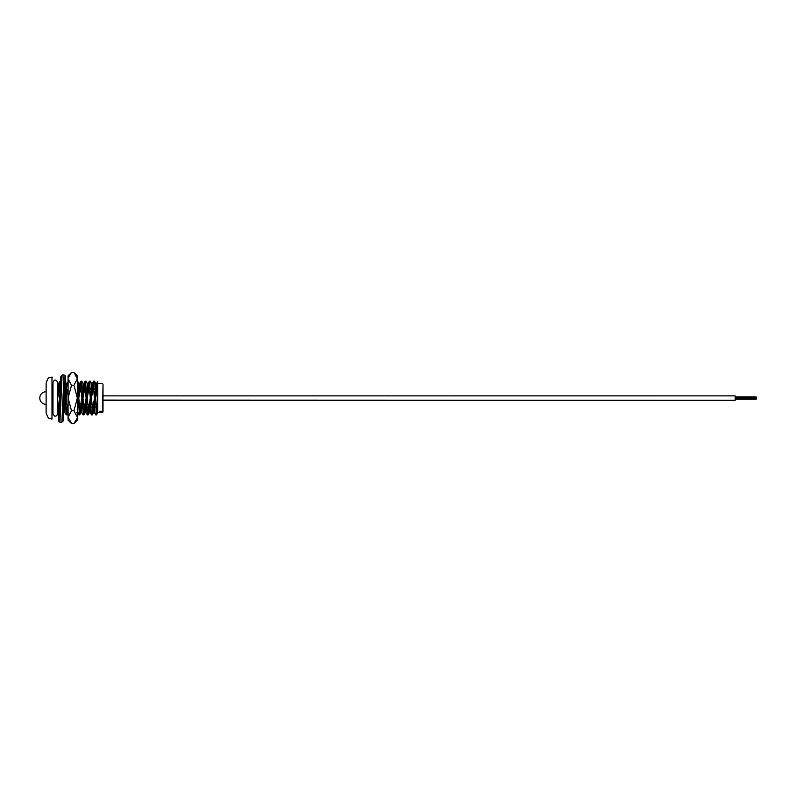 <?xml version="1.0" encoding="UTF-8"?>
<svg xmlns="http://www.w3.org/2000/svg" width="796" height="796" viewBox="0 0 796 796"><rect width="100%" height="100%" fill="white"/><g stroke="black" fill="none" stroke-linecap="round" stroke-linejoin="round"><path stroke-width="1.19" d="M93.699 389.871L94.416 381.175L93.629 381.204L92.963 389.871L93.699 389.871L94.575 400.139L95.52 400.139M735.166 400.09L735.166 395.881L103.012 395.881L103.012 384.12L103.012 411.94L103.012 400.288L735.166 400.288L103.012 400.09M52.437 383.702L52.437 398.03M51.989 376.976L51.989 419.084L49.372 418.308C48.506 418.676 47.422 416.835 46.118 412.776L46.118 383.274C47.422 379.224 48.506 377.384 49.372 377.752L52.437 377.394M60.436 381.175L59.919 381.204L59.242 389.871L59.989 389.871L60.327 383.672M65.561 388.398L65.471 389.871M68.088 382.806L68.088 389.871M77.361 381.901L77.6 381.204L78.824 383.324L77.361 401.353M78.197 388.398L78.117 389.871M81.769 381.175L80.993 381.204L80.316 389.871L81.063 389.871L81.769 381.175L83.043 383.324L81.938 398.03L80.376 406.189L79.64 406.189L78.923 414.885L77.361 410.875M82.416 388.398L82.336 389.871M85.988 381.175L85.202 381.204L84.535 389.871L85.272 389.871L85.988 381.175L87.252 383.324L86.147 398.03L84.595 406.189L83.849 406.189L83.142 414.885L81.869 412.736L81.401 408.587M86.635 388.398L86.545 389.871M90.197 381.175L89.421 381.204L88.744 389.871L89.49 389.871L90.197 381.175L91.47 383.324L90.366 398.03L88.804 406.189L88.067 406.189L87.351 414.885L86.087 412.736L85.62 408.587M90.843 388.398L90.764 389.871M94.416 381.175L95.679 383.324L94.575 398.03L93.023 406.189L92.276 406.189L91.57 414.885L90.296 412.736L89.829 408.587M95.062 388.398L94.973 389.871M57.541 414.338L58.635 414.845L59.302 406.189L58.566 406.189L57.849 414.885L57.312 414.885M66.277 414.885L67.063 414.845L67.73 406.189L66.993 406.189L66.277 414.885L65.013 412.736L64.546 408.587M65.64 407.651L65.72 406.189M78.277 407.651L78.366 406.189M78.923 414.885L79.709 414.845L80.376 406.189M82.495 407.651L82.575 406.189M83.142 414.885L83.918 414.845L84.595 406.189M86.714 407.651L86.794 406.189M87.351 414.885L88.137 414.845L88.804 406.189M90.923 407.651L91.013 406.189M91.57 414.885L92.356 414.845L93.023 406.189M95.779 414.885L96.565 414.845L97.231 406.189L96.495 406.189L95.779 414.885L94.515 412.736L94.047 408.587M95.142 407.651L95.222 406.189M95.878 392.527L95.132 389.871M96.157 387.473L95.679 383.324M89.49 389.871L90.366 398.03L89.839 408.457L89.361 412.736L88.137 414.845M91.659 392.527L90.913 389.871M91.938 387.473L91.47 383.324M85.272 389.871L86.147 398.03L85.62 408.457L85.142 412.736L83.918 414.845M87.441 392.527L86.694 389.871M87.719 387.473L87.252 383.324M81.063 389.871L81.938 398.03L81.411 408.457L80.933 412.736L79.709 414.845M83.232 392.527L82.486 389.871M83.51 387.473L83.043 383.324M77.361 392.368L77.361 405.552M79.013 392.527L78.267 389.871M79.292 387.473L78.824 383.324M64.446 390.926L65.083 398.03L63.969 404.666M66.376 392.527L65.63 389.871M66.655 387.473L66.128 383.274L65.61 387.602L64.556 408.457L63.66 413.452M58.227 387.473L57.62 383.383L57.989 391.702M94.575 398.03L93.58 412.736L92.356 414.845M97.739 381.602L97.182 389.871L97.739 389.871L97.739 381.602M97.739 381.393L96.624 383.324L96.147 387.602L95.619 398.03L97.182 389.871M93.629 381.204L92.406 383.324L91.928 387.602L91.401 398.03L92.963 389.871M89.421 381.204L88.197 383.324L87.719 387.602L87.192 398.03L88.744 389.871M85.202 381.204L83.978 383.324L83.5 387.602L82.973 398.03L84.535 389.871M80.993 381.204L79.769 383.324L79.292 387.602L78.764 398.03L80.316 389.871M68.347 381.204L67.123 383.324L66.645 387.602L66.118 398.03L67.68 389.871M59.919 381.204L58.695 383.324L58.217 387.602L57.69 398.03L59.242 389.871M96.495 406.189L95.619 398.03L94.515 412.736M94.326 403.522L95.072 406.189M92.276 406.189L91.401 398.03L90.296 412.736M90.107 403.522L90.853 406.189M88.067 406.189L87.192 398.03L86.087 412.736M85.898 403.522L86.645 406.189M83.849 406.189L82.973 398.03L81.869 412.736M81.68 403.522L82.426 406.189M79.64 406.189L78.764 398.03L77.66 412.736M77.471 403.522L78.207 406.189M66.993 406.189L66.118 398.03L65.013 412.736M64.824 403.522L65.571 406.189M58.566 406.189L57.62 399.493M97.739 412.776L97.739 404.467L97.231 406.189M97.739 404.467L97.739 389.871M100.604 412.01L102.017 412.069M102.017 411.542L99.808 412.149L99.55 411.582L101.44 411.243M101.669 411.413L102.057 411.98M99.928 411.602L100.107 412.119M99.55 411.9L100.555 411.243M100.555 411.552L101.44 411.552M101.321 412.069L100.853 411.731L101.689 411.622M99.928 412.527L102.017 412.428L99.928 412.527M99.55 412.179L100.604 412.338M102.017 412.617L99.599 412.626M99.599 412.696L102.017 412.696M99.55 412.248L100.594 412.666M86.107 399.085L86.197 396.975M83.023 396.975L82.366 396.975L81.888 399.085M82.933 399.085L82.366 399.085M756.2 397.512L735.166 397.512L756.2 397.512M68.088 416.915L68.088 398L71.511 410.776L68.088 417.164L71.511 423.552L73.938 423.552L77.292 418.039M68.088 378.836L71.511 385.224L68.088 398L68.088 375.871L71.511 372.448L68.157 377.961M71.511 372.448L73.938 372.448L77.361 378.836L77.361 398L73.938 385.224L77.361 378.836L77.361 375.871L73.938 372.448M76.406 375.553L77.292 377.961M73.938 410.776L77.361 398L77.361 417.164L73.938 410.776L71.511 410.776M71.511 385.224L73.938 385.224M71.511 423.552L68.088 420.129L68.088 379.085M77.361 417.164L77.361 420.129L73.938 423.552M102.017 412.358L102.584 412.358L103.012 384.12M61.342 380.428L60.904 376.17L60.367 382.747L58.745 421.074L58.227 415.273L58.685 421.164L59.919 422.258L62.088 374.996L64.058 374.996L61.889 422.258L63.242 420.427L64.148 398.866L63.073 421.074L62.635 416.815M66.227 395.522L66.098 391.473L66.227 395.522M64.058 374.996L65.252 375.941L65.779 382.617L65.242 376.17L64.148 398.866M66.217 395.721L66.048 391.294M65.62 382.359L65.242 379.523L64.695 385.115L64.158 398.726M59.819 398.716L59.282 412.129L58.745 417.721L58.357 414.885M102.584 383.702L97.739 383.702M64.954 381.204L66.177 383.324M68.287 412.736L67.063 414.845M59.183 413.9L58.635 414.845M97.739 412.816L96.565 414.845M96.674 383.274L95.629 383.274M94.565 412.776L93.53 412.776M92.455 383.274L91.421 383.274M90.346 412.776L89.311 412.776M88.247 383.274L87.202 383.274M86.137 412.776L85.092 412.776M84.028 383.274L82.993 383.274M81.918 412.776L80.884 412.776M79.809 383.274L78.774 383.274M77.709 412.776L76.665 412.776M67.172 383.274L66.128 383.274M65.063 412.776L64.028 412.776M58.745 383.274L57.7 383.274M98.575 412.358L97.739 412.358M99.172 412.696L98.595 412.696M94.674 395.92L95.709 395.92M78.804 396.975L77.769 396.975M66.168 396.975L65.123 396.975M46.118 391.702A6.318 6.318 0 0 0 39.8 398.03A6.318 6.318 0 0 0 46.118 404.348M78.714 399.085L77.68 399.085M66.068 399.085L65.033 399.085M756.2 399.244L735.166 399.244M756.2 399.055L735.166 399.055M756.2 398.418L735.166 398.418M756.2 398.746L735.166 398.746M756.2 398.149L735.166 398.149M756.2 397.851L735.166 397.851M756.2 397.214L735.166 397.214M756.2 396.915L735.166 396.915M57.62 382.538L57.62 413.721C56.795 415.661 56.018 416.427 55.302 416.039C54.596 416.427 53.82 415.661 52.984 413.721L52.984 382.538C53.82 380.597 54.596 379.831 55.302 380.219C55.959 379.791 56.725 380.568 57.62 382.538L57.62 383.095M65.073 380.08L64.168 398.398M58.904 417.164L59.829 398.368M62.088 374.996L60.735 376.826L59.819 398.806M59.919 422.258L61.889 422.258"/></g></svg>
